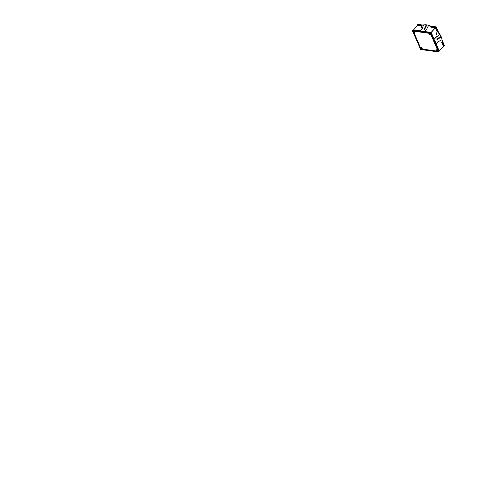 <?xml version="1.0" encoding="UTF-8"?>
<svg xmlns="http://www.w3.org/2000/svg" width="487" height="487" viewBox="0 0 487 487"><rect width="100%" height="100%" fill="white"/><g stroke="black" fill="none" stroke-linecap="round" stroke-linejoin="round"><path stroke-width="0.73" d="M435.622 28.143L436.151 27.564L438.008 31.771L436.151 27.564L435.622 28.143L436.175 27.534L435.622 28.143L436.151 27.564L438.008 31.771M442.117 41.091L443.937 45.212L442.117 41.091L443.937 45.212L443.407 45.79M418.053 25.391L418.57 24.819L421.992 25.281L418.57 24.819L418.053 25.391L418.601 24.788L418.053 25.391L418.57 24.819L421.992 25.281M431.537 26.566L435.591 27.114L431.537 26.566L435.591 27.114L435.074 27.68M420.129 46.862L420.902 47.58M420.086 46.855L421.267 49.248L438.47 51.5L421.267 49.248L420.086 46.855L421.267 49.248L438.227 51.561M438.495 51.19L430.715 33.542M430.155 33.092L413.134 30.797M412.927 31.144L419.636 45.833M414.711 31.765A0.956 0.53 42.3 0 1 414.833 32.544A0.956 0.53 42.3 0 1 414.279 32.568L413.962 32.891L419.672 45.833L413.962 32.611M414.693 31.387L414.76 31.771A0.956 0.53 42.3 0 1 414.894 32.471A0.956 0.53 42.3 0 1 414.279 32.568L413.974 32.599M429.224 33.688L428.639 33.171L414.912 31.32L414.76 31.771L414.912 31.32L428.639 33.171L429.224 33.688L428.639 33.171L414.912 31.32L414.76 31.771A0.956 0.53 42.3 0 1 414.857 32.519M430.52 34.76A0.956 0.53 42.3 0 1 429.741 34.474A0.956 0.53 42.3 0 1 429.236 33.725A0.956 0.53 42.3 0 0 429.741 34.474A0.956 0.53 42.3 0 0 430.52 34.76A0.956 0.53 42.3 0 1 429.741 34.474A0.956 0.53 42.3 0 1 429.236 33.725M436.711 50.965L436.662 50.563A0.956 0.53 42.3 0 1 436.565 49.82A0.956 0.53 42.3 0 1 437.143 49.765L437.454 49.449L431.178 35.21L430.551 34.754L431.178 35.21L437.436 49.753M422.186 48.615L422.783 49.169L436.51 51.019L436.662 50.563L436.51 51.019L422.783 49.169L422.186 48.615L422.783 49.169L436.449 51.038M420.926 47.574A0.956 0.53 42.3 0 1 422.18 48.584A0.956 0.53 42.3 0 0 420.926 47.574A0.956 0.53 42.3 0 1 422.18 48.584M414.577 32.258A0.572 0.317 -137.7 0 0 413.95 31.424L414.346 32.325A0.572 0.317 -137.7 0 0 414.559 32.276M430.441 34.4A0.572 0.317 -137.7 0 0 429.82 33.56L430.216 34.461A0.572 0.317 -137.7 0 0 430.429 34.413A0.572 0.317 42.3 0 1 430.149 34.48M436.845 50.076A0.572 0.317 42.3 0 1 437.076 50.015L437.472 50.91A0.572 0.317 -137.7 0 0 437.076 50.015L437.472 50.91A0.572 0.317 42.3 0 1 436.833 50.094M421.833 48.712A0.572 0.317 -137.7 0 0 421.206 47.878L421.602 48.773A0.572 0.317 -137.7 0 0 421.815 48.724A0.572 0.317 42.3 0 1 421.541 48.797M436.48 44.688L439.067 50.563L436.48 44.688L439.067 50.563L438.72 50.946M433.874 38.79L431.287 32.915L433.874 38.79L431.287 32.915L430.94 33.293L431.312 32.885L430.94 33.293M436.431 36.805L434.313 39.13M436.486 34.827L436.979 31.363L435.579 28.191L436.979 31.363L436.486 34.827L436.979 31.363L435.579 28.191M441.666 42.643L443.365 45.839M436.425 43.921L438.543 41.59M425.06 31.698L430.727 32.465L425.06 31.698L430.727 32.465L430.435 32.781M424.719 31.418L426.831 29.086M431.543 27.509L435.019 27.741M417.998 25.446L421.054 25.86L421.59 27.607L421.054 25.86L417.998 25.446L421.054 25.86L421.59 27.607M422.217 28.465L420.098 30.791L422.217 28.465L420.098 30.791L413.707 30.17L413.414 30.492L413.731 30.139L413.414 30.492M434.051 38.93L431.178 32.404L434.173 29.153L431.19 32.434M413.725 31.485A0.572 0.317 42.3 0 1 413.95 31.424L414.346 32.325A0.572 0.317 42.3 0 1 413.962 31.46M429.589 33.627A0.572 0.317 42.3 0 1 429.82 33.56L430.216 34.461A0.572 0.317 42.3 0 1 429.577 33.64M420.981 47.939A0.572 0.317 42.3 0 1 421.206 47.878L421.602 48.773A0.572 0.317 42.3 0 1 420.969 47.957M442.093 40.269L444.631 46.028L443.785 45.912M438.726 32.641L436.169 26.846L430.587 26.091M422.74 25.032L417.669 24.35L417.98 25.05M420.232 47.196L419.916 46.478M439.189 52.006L420.689 49.516L412.227 30.328L430.733 32.824L439.189 52.006M420.701 48.87L419.624 46.429M421.279 49.278L420.671 48.785M444.174 45.486L438.519 51.701L420.823 49.321M436.547 44.579L439.104 51.062M444.199 45.443L438.543 51.665L430.447 33.311L436.102 27.089M438.617 41.553L436.419 43.97M442.038 42.692A13.898 7.689 42.3 0 0 441.934 39.751L437.655 41.949M442.001 42.606L443.444 46.295M431.178 32.404L424.883 31.558M436.042 27.041L430.386 33.256L412.684 30.87L418.339 24.654M426.856 29.007L424.658 31.424M432.054 27.278A13.898 7.689 42.3 0 0 428.505 25.574L426.624 29.263M437.076 31.442L435.439 27.729L431.859 27.248M436.985 31.229A13.898 7.689 42.3 0 1 439.627 34.516L436.127 37.189M434.307 39.185L436.51 36.762M434.185 29.19L431.202 32.471M412.915 31.211L412.891 30.9M419.435 30.821L413.262 30.237M419.575 46.594L412.684 30.967M419.934 46.509L413.822 32.653M413.956 32.958L414.291 32.617M414.833 32.544A0.956 0.53 42.3 0 1 414.218 32.586M414.76 31.838L414.918 31.357M428.889 33.238L414.607 31.314M419.423 31.296A12.473 6.903 -137.7 0 1 419.794 31.259A12.473 6.903 -137.7 0 1 420.579 31.247L421.736 31.156M428.578 33.195L429.211 33.786M430.526 34.784A0.956 0.53 42.3 0 1 429.711 34.498A0.956 0.53 42.3 0 1 429.199 33.719M430.465 34.796L431.165 35.277M437.557 49.759L431.025 34.954M433.844 39.885A12.485 6.903 -137.7 0 1 434.721 41.346L434.806 40.458M423.83 31.892A12.485 6.903 -137.7 0 0 422.479 31.503L423.526 31.387M435.968 44.701A12.473 6.903 -137.7 0 0 435.585 43.313L435.603 42.272M436.76 51.086L422.479 49.157M437.411 49.437L437.076 49.777M436.662 50.63A0.956 0.53 42.3 0 1 436.535 49.851A0.956 0.53 42.3 0 1 437.156 49.814M436.608 50.557L436.687 50.989M422.789 49.199L422.156 48.609M420.847 47.61A0.956 0.53 42.3 0 1 421.657 47.896A0.956 0.53 42.3 0 1 422.168 48.676M420.902 47.598L420.202 47.123M442.105 40.902A13.252 7.329 42.3 0 0 440.966 36.227L436.802 39.173M432.243 26.962A13.252 7.329 42.3 0 0 426.259 24.819L424.122 29.336M437.405 31.101A13.252 7.329 42.3 0 1 441.252 36.878L437.052 39.733M423.416 25.026A13.252 7.329 42.3 0 1 426.886 24.904L424.664 29.409M421.097 25.799L417.59 25.482M421.054 25.793A13.898 7.689 42.3 0 1 423.459 24.892L421.998 29.366M422.241 28.386L420.044 30.803M419.849 30.845A12.425 6.873 -137.7 0 0 419.544 30.894M414.358 32.355A0.572 0.317 42.3 0 1 413.7 31.515M413.889 31.448A0.572 0.317 42.3 0 1 414.285 32.343M430.222 34.492A0.572 0.317 42.3 0 1 429.826 33.597M429.759 33.591A0.572 0.317 42.3 0 1 430.417 34.425M437.478 50.946A0.572 0.317 42.3 0 1 437.082 50.051M437.016 50.039A0.572 0.317 42.3 0 1 437.405 50.934M421.145 47.903A0.572 0.317 42.3 0 1 421.803 48.743M421.614 48.81A0.572 0.317 42.3 0 1 421.218 47.915M436.51 51.019L436.662 50.563A0.956 0.53 42.3 0 1 436.529 49.869A0.956 0.53 42.3 0 1 437.143 49.765L437.454 49.449L431.178 35.21L430.551 34.754M414.346 32.325A0.572 0.317 -137.7 0 0 413.95 31.424L414.346 32.325A0.572 0.317 42.3 0 1 413.95 31.424A0.572 0.317 -137.7 0 1 414.346 32.325A0.572 0.317 42.3 0 1 413.95 31.424A0.572 0.317 -137.7 0 1 414.346 32.325A0.572 0.317 42.3 0 1 413.95 31.424M430.21 34.461A0.572 0.317 -137.7 0 0 429.82 33.56L430.216 34.461A0.572 0.317 42.3 0 1 429.82 33.56A0.572 0.317 -137.7 0 1 430.21 34.461A0.572 0.317 42.3 0 1 429.82 33.56A0.572 0.317 -137.7 0 1 430.21 34.461A0.572 0.317 42.3 0 1 429.82 33.56M437.466 50.91A0.572 0.317 -137.7 0 0 437.076 50.015L437.472 50.91A0.572 0.317 42.3 0 1 437.076 50.015A0.572 0.317 -137.7 0 1 437.466 50.91A0.572 0.317 42.3 0 1 437.076 50.015A0.572 0.317 -137.7 0 1 437.466 50.91M421.602 48.773A0.572 0.317 -137.7 0 0 421.206 47.878L421.602 48.773A0.572 0.317 42.3 0 1 421.206 47.878A0.572 0.317 -137.7 0 1 421.602 48.773A0.572 0.317 42.3 0 1 421.206 47.878A0.572 0.317 -137.7 0 1 421.602 48.773A0.572 0.317 42.3 0 1 421.206 47.878M419.368 30.931L413.707 30.17L420.098 30.791M439.676 34.589L435.828 37.511L439.676 34.589M421.505 31.326L422.631 31.229L421.505 31.326M435.262 42.472L435.305 41.498L435.262 42.472M441.039 36.385L436.869 39.307L441.039 36.385M426.569 24.861L424.347 29.457L426.569 24.861M423.52 24.886L422.052 29.354L423.52 24.886M436.662 50.563A0.956 0.53 42.3 0 1 436.529 49.869A0.956 0.53 42.3 0 1 437.143 49.765A0.956 0.53 42.3 0 0 436.529 49.869A0.956 0.53 42.3 0 0 436.662 50.563M413.962 32.891L414.279 32.568A0.956 0.53 42.3 0 0 414.894 32.471A0.956 0.53 42.3 0 0 414.76 31.771A0.956 0.53 42.3 0 1 414.894 32.471A0.956 0.53 42.3 0 1 414.279 32.568L413.962 32.891L419.672 45.833M437.454 50.91A0.572 0.317 42.3 0 1 437.076 50.015"/></g></svg>

